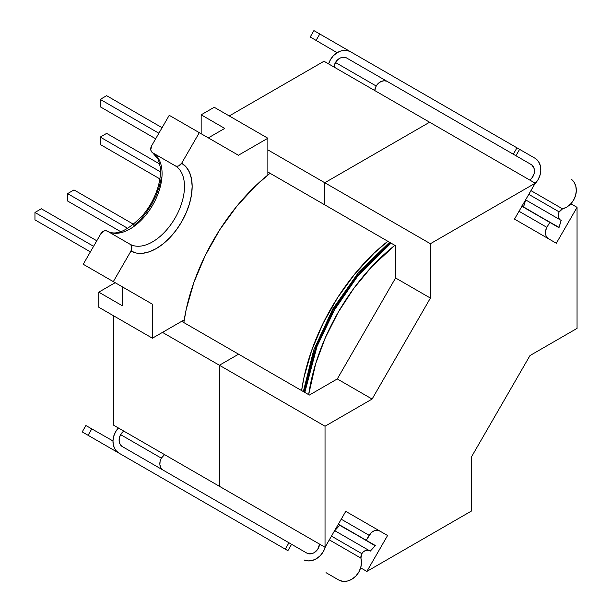 <?xml version="1.0" encoding="UTF-8"?>
<svg xmlns="http://www.w3.org/2000/svg" width="612" height="612" viewBox="0 0 612 612"><rect width="100%" height="100%" fill="white"/><g stroke="black" fill="none" stroke-linecap="round" stroke-linejoin="round"><path stroke-width="0.92" d="M83.232 264.262L100.881 233.685L83.232 264.262L113.319 281.627L130.968 251.05L131.764 247.08L131.106 245.335L129.843 244.134L107.444 231.198A45.265 26.132 120 0 0 152.702 205.066A45.265 26.132 120 0 0 152.702 152.801L175.109 165.737A45.265 26.132 -60 0 1 175.109 218.002A45.265 26.132 -60 0 1 129.843 244.134L107.444 231.198L105.761 230.709L103.933 231.007L100.881 233.685A5.431 4.437 120 0 1 107.444 231.198A45.265 26.132 120 0 0 152.702 205.066A45.265 26.132 120 0 0 152.702 152.801L175.109 165.737L176.784 166.227L178.62 165.929L181.665 163.251L199.313 132.674L169.233 115.308L151.577 145.878L169.233 115.308L238.412 155.249L199.313 132.674L181.665 163.251A5.431 4.437 120 0 1 175.109 165.737A45.265 26.132 -60 0 1 175.109 218.002A45.265 26.132 -60 0 1 129.843 244.134A5.431 4.437 120 0 1 130.968 251.05L136.4 253.062L142.596 253.314L149.32 251.784L156.312 248.541L163.312 243.706L170.037 237.471L176.233 230.066L181.665 221.781L186.117 212.938L189.429 203.873L191.472 194.93L192.16 186.453L191.472 178.78L189.429 172.194L186.117 166.946L181.665 163.251A50.697 29.269 120 0 1 181.665 221.781A50.697 29.269 120 0 1 130.968 251.05L113.319 281.627L83.232 264.262L122.331 286.829L83.232 264.262M133.225 226.341L139.949 220.106L146.146 212.701L151.577 204.416L156.037 195.572L159.35 186.499L161.384 177.556M208.325 137.876L224.719 128.413L201.164 114.811L214.223 107.276L267.865 138.243L267.865 175.001A151.172 87.279 -60 0 1 270.037 173.273A151.172 87.279 120 0 0 183.837 322.578A151.172 87.279 -60 0 1 184.25 319.831L152.411 338.207L152.411 304.202L113.319 281.627L152.411 304.202L122.331 286.829L152.411 304.202L152.411 338.207L98.777 307.239L152.411 338.207L184.25 319.831L183.837 322.578L186.216 309.358L193.897 282.407L205.234 255.51L219.792 229.699L237.012 205.969L256.229 185.229L270.037 173.273L267.865 175.001L267.865 138.243L214.223 107.276L201.164 114.811L224.719 128.413L208.325 137.876M122.331 305.763L122.331 286.829L122.331 305.763L98.777 292.161L98.777 307.239L98.777 292.161L115.171 282.698L98.777 292.161L122.331 305.763M151.577 145.878L150.781 149.856L151.439 151.592L152.702 152.801A5.431 4.437 120 0 1 151.577 145.878M321.109 333.831L311.738 358.854L305.686 383.625L304.386 392.177L316.121 346.071L333.486 309.442L356.521 276.089L390.594 242.872L383.831 248.273L365.402 265.899L348.419 286.531M308.655 394.641A151.172 87.279 -60 0 1 394.855 245.335L371.591 266.855L353.851 288.321L338.26 312.197L325.377 337.64L315.662 363.735L308.655 394.641M391.014 243.117A151.172 87.279 120 0 0 304.814 392.422L316.978 346.53L334.42 309.978L357.354 276.601L391.014 243.117M238.412 155.249L267.865 138.243L238.412 155.249M201.164 133.745L201.164 114.811L201.164 133.745M93.59 246.322L34.953 212.463L41.348 208.768L96.788 240.776L41.348 208.768L34.953 212.463L93.59 246.322M34.953 219.861L90.385 251.861L34.953 219.861L34.953 212.463L34.953 219.861M159.87 178.903L100.238 144.47L100.238 137.08L160.482 171.865L100.238 137.08L106.641 133.385L159.778 164.062L106.641 133.385L100.238 137.08L100.238 144.47L159.87 178.903M155.67 138.786L100.238 106.779L100.238 99.389L158.875 133.24L100.238 99.389L106.641 95.694L162.073 127.701L106.641 95.694L100.238 99.389L100.238 106.779L155.67 138.786M67.595 201.011L120.732 231.688L67.595 201.011L67.595 193.621L127.839 228.406L67.595 193.621L73.998 189.927L133.623 224.352L73.998 189.927L67.595 193.621L67.595 201.011M301.609 390.578A151.172 87.279 -60 0 1 387.817 241.266L374.008 253.23L354.792 273.969L337.572 297.7L323.014 323.511L311.676 350.408L303.996 377.352L301.609 390.578M112.983 440.847A16.623 13.571 120 0 1 115.622 431.751L118.422 427.987A16.623 13.571 120 0 0 115.622 431.751L113.725 436.203L112.983 440.847L113.296 444.702L114.482 448.191L116.471 451.09L119.141 453.224L136.246 463.1L82.215 431.904L85.894 425.524L112.983 440.961L85.894 425.524L82.215 431.904L88.082 435.293L91.792 428.874L88.082 435.293L119.141 453.224A16.838 13.747 120 0 1 112.983 440.847M120.618 434.642A9.555 7.803 120 0 1 123.808 431.1L120.618 434.642L119.371 437.817L119.149 441.091L119.998 444.037L121.796 446.27L288.956 542.775L285.276 549.148L119.141 453.224L285.276 549.148L288.956 542.775L307.392 553.424L311.822 553.646L314.063 552.728L317.773 549.178L319.571 544.122A9.562 7.811 120 0 1 307.392 553.424L291.58 544.29L287.9 550.662L285.276 549.148L287.9 550.662L291.58 544.29L121.796 446.27A9.555 7.803 120 0 1 120.618 434.642L161.354 458.159L120.618 434.642M161.354 458.159L164.544 454.617L319.571 544.122L164.544 454.617A9.555 7.803 -60 0 0 161.354 458.159A9.555 7.803 -60 0 0 162.532 469.787L160.734 467.553L159.885 464.607L160.099 461.341M334.657 530.604A6.418 5.24 120 0 1 334.733 530.665L370.222 551.152L334.733 530.665L339.737 525.333L375.378 545.552L339.889 525.065L375.225 545.82L370.222 551.152L375.378 545.552L339.889 525.065L334.657 530.604M361.883 553.684L331.467 536.12L361.883 553.684A6.418 5.24 -60 0 0 360.904 558.106L329.31 539.861L360.904 558.106L361.883 553.684A6.418 5.24 -60 0 1 368.982 550.44M159.793 476.694L159.694 476.641A16.623 13.571 -60 0 0 159.793 476.694L142.611 466.772A16.623 13.571 120 0 0 142.68 466.818L94.6 439.056L142.68 466.818M326.012 572.664L339.492 580.444A16.922 13.816 -60 0 0 355.847 576.053A16.922 13.816 -60 0 0 360.904 558.106L361.478 562.673L360.759 567.462L358.831 572.059L355.847 576.053L352.076 579.105L347.846 580.941L343.523 581.4L339.492 580.444L326.012 572.664M85.106 433.579L94.6 439.056L85.106 433.579M338.36 524.186L339.889 525.065L338.36 524.186M325.339 546.73A16.922 13.816 120 0 1 304.011 559.957L308.043 560.913L312.365 560.454L316.588 558.618L320.359 555.566L323.343 551.573L325.347 546.73M363.62 551.619L365.861 550.387L368.202 550.226M136.246 463.1A16.838 13.747 -60 0 1 136.185 463.062L119.141 453.224M330.48 59.609A16.623 13.571 120 0 1 337.036 52.777L333.379 55.738L330.48 59.609L328.621 63.916A16.623 13.571 120 0 1 330.48 59.609M376.212 86.017A9.555 7.803 -60 0 0 374.743 90.545L376.212 86.017L335.475 62.493L376.212 86.017A9.555 7.803 -60 0 1 386.868 81.22L531.736 164.858L513.292 154.209L516.972 147.836L350.752 51.875L347.585 50.643L344.097 50.383L340.509 51.11L337.036 52.777A16.623 13.571 120 0 1 350.752 51.875L535.707 158.653A16.922 13.816 120 0 1 534.911 183.745L538.101 179.591L540.075 175.009L540.832 170.22L540.304 165.638L538.545 161.667L535.707 158.653L519.596 149.359L515.924 155.723L346.14 57.704L513.292 154.209L516.972 147.836L519.596 149.359L515.924 155.723L531.736 164.858A9.562 7.811 120 0 1 529.77 180.05L531.79 178.168L534.161 173.502L534.138 168.575L531.736 164.858L386.868 81.22L384.038 80.776L381.069 81.518L378.338 83.339M334.007 67.029A9.555 7.803 120 0 1 335.475 62.493L337.602 59.823L340.333 57.995L343.301 57.26L346.14 57.704L386.868 81.22L346.14 57.704A9.555 7.803 120 0 0 335.475 62.493L334.007 67.029M559.207 211.913L562.543 208.853L530.948 190.615L562.543 208.853A6.418 5.24 -60 0 0 559.207 211.913L528.791 194.356L559.207 211.913A6.418 5.24 -60 0 0 559.942 219.685M525.7 199.91A6.418 5.24 120 0 1 525.601 199.872L561.181 220.397L525.7 199.91L523.428 207.177L558.909 227.664L523.581 206.91L525.7 199.91M310.223 36.98L313.902 30.6L350.684 51.836L313.902 30.6L310.223 36.98L316.067 40.407L310.223 36.98M556.859 226.478L521.898 206.29L559.07 227.396L561.181 220.397L558.909 227.664L556.859 226.478A13.785 11.253 -60 0 0 556.859 226.478L521.37 205.992M562.543 208.853A16.922 13.816 -60 0 0 575.563 195.503A16.922 13.816 -60 0 0 571.187 179.14L574.033 182.154L575.793 186.125L576.313 190.707L575.563 195.503L573.589 200.078L570.575 204.048L566.788 207.063L562.543 208.853M337.135 52.716L316.067 40.407L319.778 33.989L316.067 40.407L337.135 52.716M559.368 219.111L558.343 217L558.282 214.452M345.757 511.364L387.58 535.515L366.856 571.417L471.676 510.898L471.676 456.544L529.977 355.572L577.047 328.392L577.047 207.346L556.316 243.255L514.501 219.104L535.225 183.202L430.397 243.721L430.397 298.075L372.104 399.055L325.033 426.227L325.033 547.273L345.757 511.364L380.029 531.155A9.05 7.39 -60 0 0 369.105 535.293L341.236 519.206L369.105 535.293L366.228 540.274L371.323 532.578L374.177 530.833L377.237 530.336L380.029 531.155L387.58 535.515L345.757 511.364L387.58 535.515L366.856 571.417L471.676 510.898L471.676 456.544L529.977 355.572L577.047 328.392L577.047 207.346L570.851 203.765L577.047 207.346L556.316 243.255L514.501 219.104L535.225 183.202L430.397 243.721L324.781 182.743L429.609 122.224L535.225 183.202L429.609 122.224L324.781 182.743L429.609 122.224L324.781 182.743L430.397 243.721L430.397 298.075L395.582 277.97L395.582 245.749L324.781 204.875L324.781 182.743L324.781 204.875L395.582 245.749L395.582 277.97L430.397 298.075L372.104 399.055L325.033 426.227L325.033 547.273L219.41 486.295L219.41 365.249L238.581 354.187L309.374 395.061L238.581 354.187L219.41 365.249L325.033 426.227L219.41 365.249L238.581 354.187L181.665 321.323L238.581 354.187L219.41 365.249L219.41 486.295L219.41 365.249L219.41 486.295L325.033 547.273L345.757 511.364M309.374 395.061L337.281 378.95L395.582 277.97L337.281 378.95L372.104 399.055L337.281 378.95L309.374 395.061M360.652 567.837L366.856 571.417L360.652 567.837M324.781 204.875L324.781 182.743L267.865 149.886L324.781 182.743L324.781 204.875L267.865 172.018L324.781 204.875M545.567 233.983L545.644 230.64L546.891 227.358L519.022 211.27L546.891 227.358A9.05 7.39 -60 0 0 548.735 238.871M546.891 227.358L549.767 222.378L546.891 227.358M113.794 425.317L113.794 315.914L113.794 425.317L127.747 433.373L113.794 425.317M229.248 115.951L323.993 61.246L429.609 122.224L323.993 61.246L229.248 115.951M261.232 510.439L127.747 433.373L261.24 510.439M162.494 332.392L219.41 365.249L162.494 332.392M152.702 152.801L158.409 159.663L160.26 167.114C160.925 173.066 160.137 179.829 157.919 187.394C154.928 197.133 150.154 206.106 143.598 214.299C128.344 230.556 116.295 236.186 107.444 231.198L129.843 244.134M303.345 391.581L313.681 350.156L332.767 309.022L358.846 271.935L389.553 242.268"/></g></svg>
